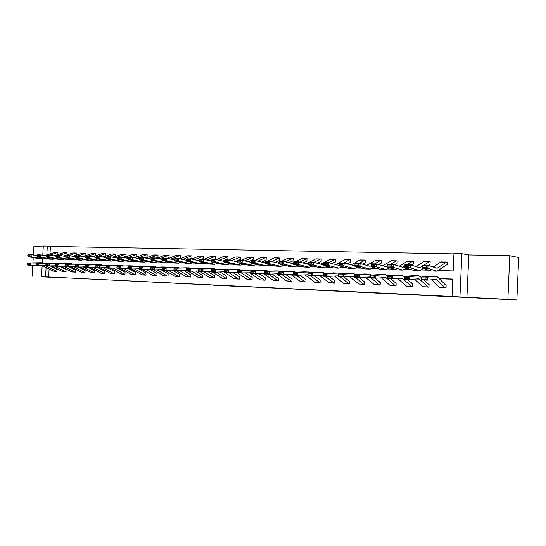 <?xml version="1.0" encoding="UTF-8"?>
<svg xmlns="http://www.w3.org/2000/svg" width="546" height="546" viewBox="0 0 546 546"><rect width="100%" height="100%" fill="white"/><g stroke="black" fill="none" stroke-linecap="round" stroke-linejoin="round"><path stroke-width="0.82" d="M250.443 287.025L240.615 286.425L250.443 287.025M50.43 277.252L41.694 276.802L50.43 277.252M504.716 299.276L489.953 298.532L504.722 299.304M212.974 285.169L225.737 285.824L212.974 285.169M49.113 269.035L48.649 277.027L41.53 276.651L42.172 265.533M516.857 299.959L507.869 299.331L509.773 255.733L518.7 257.541L516.857 299.959L41.53 276.651M509.773 255.733L468.816 254.948L466.912 297.345L507.869 299.331M466.912 297.345L452.006 296.485L452.798 279.061L439.12 278.569M48.649 277.027L452.006 296.485M238.52 286.445L249.174 286.964L238.527 286.384M236.971 286.377L217.124 285.292L236.971 286.377M43.257 246.847L33.866 246.662L33.381 255.016M33.231 257.596L32.924 262.872M32.787 265.192L32.139 276.296M452.791 279.224L439.284 278.733M439.434 287.332L446.034 287.892L446.164 285.019L445.611 284.998L446.164 285.053M422.522 286.643L428.965 287.169L429.101 284.329L428.555 284.309L429.095 284.357M397.713 278.453L406.033 285.981L411.773 286.438L406.006 286.193L412.305 286.459L412.435 283.654L411.909 283.633M395.522 285.749L389.885 285.299L396.034 285.77L396.164 282.999L395.652 282.978L396.164 283.026M374.133 284.65L380.139 285.094L380.269 282.357L379.763 282.337M364.735 281.729L364.243 281.709L364.735 281.75L364.605 284.432L358.736 284.016M349.556 281.115L349.078 281.094L349.556 281.135L349.426 283.79L343.687 283.394M328.972 282.78L334.589 283.156L334.718 280.514L334.248 280.494M314.585 282.18L320.072 282.541L320.202 279.927L319.744 279.907M300.505 281.593L305.876 281.941L306.006 279.347L305.555 279.334L306.006 279.368M292.117 278.788L291.68 278.767L292.117 278.808L291.987 281.347L286.732 281.013M273.253 280.453L278.399 280.774L278.528 278.235L278.098 278.221L278.528 278.255M260.06 279.9L265.097 280.207L265.22 277.702L264.803 277.682M247.14 279.354L252.068 279.654L252.197 277.17L251.781 277.156L252.197 277.191M234.487 278.822L239.312 279.108L239.441 276.658L239.039 276.638M222.092 278.303L226.822 278.576L226.952 276.153L226.556 276.133L226.952 276.167M214.708 275.655L214.319 275.641L214.708 275.669L214.585 278.057L209.944 277.791M202.716 275.17L202.334 275.157L202.716 275.184L202.593 277.552L198.048 277.293M190.964 274.693L190.588 274.679L190.964 274.706L190.834 277.047L186.384 276.802M174.945 276.317L179.313 276.563L179.436 274.228L179.074 274.215M163.732 275.846L168.018 276.078L168.141 273.771L167.786 273.758M152.737 275.382L156.941 275.607L157.064 273.321L156.709 273.307L157.064 273.334M146.191 272.884L145.85 272.87L146.069 275.15L141.946 274.925M131.368 274.474L135.408 274.693L135.196 272.44M125.075 272.031L124.952 274.249L120.98 274.037M110.79 273.607L114.68 273.812L114.483 271.601M100.785 273.184L104.607 273.389L104.409 271.191M94.833 270.802L94.717 272.966L90.957 272.768M85.121 270.413L84.999 272.556L81.313 272.358M75.587 270.024L75.464 272.147L71.84 271.963M62.537 271.567L66.093 271.751L65.916 269.635M57.009 269.274L56.886 271.362L53.392 271.178M453.938 253.876L50.416 246.41L49.979 253.986M446.471 264.919L447.078 264.94L447.208 262.073L446.539 262.053L437.08 268.25L428.05 265.349L427.832 268.332L437.005 271.191L446.478 264.919M440.984 261.923L440.588 262.1M426.44 267.219L426.528 266.025L422.536 265.916L422.447 267.103L426.44 267.219L427.832 268.332L422.133 268.161L422.358 265.192L428.05 265.349L430.016 264.489L430.146 261.657L429.115 261.766L423.839 265.233M424.058 261.507L423.682 261.664M411.097 265.076L413.349 264.052L413.479 261.247L412.448 261.357L407.036 264.783M407.528 261.104L399.201 266.216M394.533 264.79L397.078 263.622L397.208 260.851L396.696 260.845M391.386 260.715L382.787 265.8M378.364 264.503L381.183 263.199L381.313 260.469L380.282 260.572L374.604 263.902M375.614 260.326L366.748 265.39M362.571 264.203L365.649 262.79L365.779 260.087L364.748 260.189L358.947 263.479M347.147 263.895L350.464 262.394L350.593 259.719L350.116 259.712M335.087 261.984L335.619 262.005L335.749 259.357L335.142 259.343L328.685 262.681M320.584 261.602L321.109 261.616L321.239 259.009L320.639 258.988L313.889 262.38M302.928 262.974L306.907 261.247L307.036 258.661L299.42 262.073M288.841 262.667L293.018 260.879L293.147 258.319L285.278 261.773M275.054 262.353L279.422 260.524L279.552 257.992L271.444 261.473M261.568 262.053L266.12 260.169L266.243 257.664L265.827 257.657M252.607 259.814L253.091 259.828L253.221 257.35L252.655 257.33L244.669 260.879M238.165 260.224L240.336 259.493L240.458 257.043L240.056 257.03M225.655 259.882L227.839 259.159L227.962 256.736L227.566 256.729M215.138 258.824L215.595 258.838L215.718 256.436L215.179 256.422L206.586 259.998M201.406 259.227L203.597 258.524L203.726 256.149L203.344 256.135M189.639 258.913L191.844 258.21L191.967 255.862L191.434 255.842L182.494 259.432M178.105 258.599L180.316 257.91L180.439 255.583L179.914 255.562L170.809 259.152M166.783 258.299L169.014 257.61L169.137 255.303L168.618 255.289L159.364 258.872M155.514 258.074L157.93 257.323L158.053 255.037L157.541 255.016L148.137 258.599M144.458 257.849L147.065 257.036L147.188 254.77L146.676 254.757L137.135 258.333M133.627 257.623L136.398 256.75L136.179 254.504M125.525 256.463L125.935 256.477L126.058 254.259L125.56 254.238L117.97 256.975M112.565 257.173L115.663 256.204L115.786 254.006L107.671 256.695M105.187 255.931L105.583 255.938L105.706 253.76L105.221 253.747L97.563 256.429M92.294 256.729L95.686 255.678L95.809 253.521L87.64 256.156M82.439 256.511L85.968 255.426L85.783 253.276M72.761 256.292L76.426 255.173L76.549 253.051L68.339 255.637M63.261 256.081L67.056 254.927L66.878 252.818M57.849 254.661L57.965 252.6L57.507 252.586L49.72 255.132M42.765 255.289L43.305 246.041L47.325 246.116L46.806 255.05M50.416 246.41L47.325 246.116M438.411 270.488L453.166 270.939L453.951 253.542L461.875 253.685L459.923 296.874M468.816 254.948L461.875 253.685M42.335 262.79L42.554 258.981M46.089 267.485L45.55 276.849M55.289 258.831L55.651 258.845M64.694 259.118L65.186 259.132M74.263 259.411L74.904 259.425M84.016 259.705L84.801 259.732M93.953 260.005L94.881 260.039M104.074 260.319L105.16 260.346M114.387 260.626L115.636 260.667M124.897 260.947L126.317 260.995M135.62 261.275L137.21 261.322M146.546 261.609L148.321 261.664M157.692 261.95L159.65 262.005M169.055 262.292L171.219 262.36M180.651 262.646L183.019 262.715M192.485 263.008L195.059 263.083M204.566 263.377L207.357 263.459M216.892 263.752L219.915 263.841M229.484 264.134L232.746 264.23M242.342 264.523L245.85 264.633M255.48 264.926L259.241 265.035M268.898 265.329L272.932 265.452M282.61 265.752L286.923 265.882M296.635 266.175L301.235 266.318M310.967 266.612L315.875 266.762M325.634 267.055L330.849 267.219M340.629 267.513L346.178 267.683M355.978 267.984L361.868 268.161M371.69 268.461L377.934 268.646M387.776 268.946L394.396 269.151M404.245 269.451L411.254 269.663M421.123 269.963L428.535 270.188M247.222 286.862L235.858 286.213L247.222 286.862M230.494 286.036L234.896 286.261L230.494 286.036M447.208 262.141L446.648 262.06M422.447 267.103L422.133 268.161L430.951 270.952L436.834 271.185M446.505 262.053L440.67 262.046L433.265 267.055M426.528 266.025L428.05 265.349M422.358 265.192L422.536 265.916M439.51 287.401L445.475 287.872L439.51 287.401L431.722 279.77M421.949 277.9L421.928 279.095L425.914 279.245L425.935 278.044L421.949 277.9L421.73 276.924L427.422 277.122L427.368 280.125L421.676 279.914L421.73 276.924L430.93 276.269M425.935 278.044L427.422 277.122L436.363 276.453L437.558 277.006L445.604 284.998M445.024 287.633L436.302 279.395L427.368 280.125L425.914 279.245M421.928 279.095L421.676 279.914M430.139 261.725L429.593 261.643M422.276 266.257L419.744 267.752L410.442 264.871L410.217 267.813L419.669 270.652L423.287 268.523M408.831 266.714L408.92 265.54L405.03 265.431L404.941 266.605L408.831 266.714L410.217 267.813L404.668 267.656L413.738 270.42L419.499 270.645M404.941 266.605L404.893 264.721L410.442 264.871L408.92 265.54M429.449 261.636L423.73 261.63L416.025 266.632M404.893 264.721L405.03 265.431M413.479 261.316L412.947 261.234M404.777 266.202L402.504 267.219L393.27 264.407L393.045 267.315L402.757 270.127L406.285 268.147M391.659 266.23L391.755 265.063L387.96 264.96L387.865 266.12L391.659 266.23L393.045 267.315L387.633 267.158L396.942 269.901L402.579 270.12M387.865 266.12L387.858 264.264L393.27 264.407L391.755 265.063M412.79 261.234L407.193 261.227L412.448 261.357M387.858 264.264L387.96 264.96M428.426 287.141L422.57 286.684L414.51 279.102M404.443 277.266L404.422 278.453L408.312 278.596L408.333 277.409L404.443 277.266L404.265 276.303L409.814 276.501L409.759 279.47L404.211 279.259L404.265 276.303L413.732 275.669M424.003 280.002L428.549 284.309M408.333 277.409L409.814 276.501L419.021 275.853L421.717 277.805M428.419 287.141L418.959 278.76L409.759 279.47L408.312 278.596M404.422 278.453L404.211 279.259M387.367 276.651L387.346 277.818L391.141 277.962L391.161 276.788L387.367 276.651L387.223 275.703L392.642 275.894L392.588 278.822L387.175 278.617L387.223 275.703L396.942 275.088M412.435 283.681L407.22 279.375M391.161 276.788L392.642 275.894L402.095 275.266L404.258 276.631M411.295 286.206L402.04 278.139L392.588 278.822L391.141 277.962M387.346 277.818L387.175 278.617M397.208 260.913L396.178 260.961L390.622 264.339M387.715 266.107L385.981 266.741L376.522 263.957L376.29 266.83L386.247 269.615L389.694 267.765M374.911 265.752L375.006 264.605L371.3 264.503L371.212 265.649L374.911 265.752L376.29 266.83L371.007 266.673L380.548 269.396L386.063 269.615M371.212 265.649L371.239 263.814L376.522 263.957L375.006 264.605M396.526 260.838L391.038 260.831L396.178 260.961M371.239 263.814L371.3 264.503M381.306 260.524L380.801 260.456M371.062 265.984L369.854 266.277L360.169 263.513L359.944 266.352L370.127 269.117L373.498 267.383M358.565 265.295L358.661 264.155L355.043 264.059L354.955 265.192L358.565 265.295L359.944 266.352L354.784 266.202L364.544 268.898L369.942 269.11M354.955 265.192L355.016 263.377L360.169 263.513L358.661 264.155M380.637 260.449L375.266 260.449L380.282 260.572M355.016 263.377L355.043 264.059M365.772 260.142L365.274 260.073M354.818 265.8L344.212 263.083L343.98 265.888L354.388 268.632L357.685 267.001M342.608 264.837L342.704 263.718L339.175 263.622L339.086 264.742L342.608 264.837L343.98 265.888L338.943 265.738L348.908 268.414L354.197 268.625M339.086 264.742L339.175 262.947L344.212 263.083L342.704 263.718M365.11 260.073L359.841 260.073L351.092 264.987M339.175 262.947L339.175 263.622M395.509 285.742L389.885 285.299L381.32 277.818M370.714 276.051L370.693 277.204L374.392 277.341L374.413 276.18L370.714 276.051L370.604 275.116L375.887 275.3L375.839 278.194L370.557 277.996L370.604 275.116L380.555 274.522M390.84 278.76L395.638 282.978M374.413 276.18L375.887 275.3L385.578 274.693L387.394 275.689M387.175 278.59L385.517 277.532L375.839 278.194L374.392 277.341M395.017 285.517L387.216 278.624M370.693 277.204L370.557 277.996M374.624 284.862L365.315 277.204M354.456 275.464L354.436 276.604L358.053 276.74L358.067 275.594L354.456 275.464L354.381 274.542L359.534 274.72L359.493 277.58L354.334 277.388L354.381 274.542L364.551 273.962M380.269 282.378L374.836 278.16M358.067 275.594L359.534 274.72L369.451 274.133L371.253 275.075M370.563 277.532L369.342 276.938L359.493 277.58L358.053 276.74M374.611 284.855L379.627 285.073L371.13 278.016M354.436 276.604L354.334 277.388M358.688 283.981L364.107 284.411L358.688 283.981L349.679 276.604M338.588 274.891L338.575 276.017L342.096 276.146L342.117 275.02L338.588 274.891L338.54 273.976L343.577 274.16L343.536 276.986L338.5 276.795L338.54 273.976L348.921 273.423M359.207 277.573L364.237 281.709M342.117 275.02L343.577 274.16L353.699 273.587L355.487 274.474M354.347 276.563L343.536 276.986L342.096 276.146M363.595 284.186L355.419 277.429M338.575 276.017L338.5 276.795M350.593 259.773L349.563 259.821L343.652 263.07M338.936 265.417L328.631 262.66L328.399 265.431L339.005 268.154L342.233 266.625M327.034 264.394L327.129 263.288L323.682 263.192L323.587 264.298L327.034 264.394L328.399 265.431L323.478 265.288L333.633 267.943L338.813 268.147M323.587 264.298L323.717 262.53L328.631 262.66L327.129 263.288M349.938 259.705L344.772 259.705L335.79 264.592M323.717 262.53L323.682 263.192M348.949 283.77L343.618 283.34L334.405 276.017M323.095 274.331L323.075 275.443L326.522 275.573L326.535 274.454L323.095 274.331L323.075 273.43L327.996 273.607L327.955 276.399L323.041 276.215L323.075 273.43L333.654 272.891M343.884 276.959L349.065 281.094M326.535 274.454L327.996 273.607L338.247 273.055L340.09 273.894M338.513 275.812L327.955 276.399L326.522 275.573M348.935 283.77L340.069 276.849M323.075 275.443L323.041 276.215M335.749 259.405L335.271 259.343M323.512 264.899L313.411 262.251L313.179 264.987L323.976 267.69L327.136 266.243M332.07 263.588L335.094 261.984M311.821 263.964L311.909 262.872L308.545 262.776L308.449 263.868L311.821 263.964L313.179 264.987L308.374 264.851L318.7 267.479L323.778 267.683M335.101 259.343L330.037 259.343L323.983 262.537M323.703 262.687L320.843 264.203M308.545 262.776L308.606 262.121L313.411 262.251L311.909 262.872M308.374 264.851L308.449 263.868M329.429 282.937L319.471 275.45M307.958 273.785L307.944 274.891L311.309 275.013L311.322 273.908L307.958 273.785L307.971 272.898L318.728 272.372M334.712 280.535L328.883 276.344M307.971 272.898L323.273 272.536L325.041 273.328M311.322 273.908L312.776 273.068L312.735 275.826L307.937 275.648L307.944 274.891M323.055 275.245L312.735 275.826L311.309 275.013M329.422 282.937L334.104 283.135L325.068 276.29M321.232 259.05L320.768 258.995M308.408 264.373L298.546 261.848L298.307 264.557L309.289 267.233L312.38 265.875M317.335 263.281L320.591 261.602M296.956 263.547L297.044 262.462L293.762 262.373L293.666 263.452L296.956 263.547L298.307 264.557L293.611 264.421L304.108 267.028L309.084 267.226M320.591 258.988L315.622 258.988L309.473 262.148M308.565 262.612L306.224 263.814M293.762 262.373L293.85 261.725L298.546 261.848L297.044 262.462M293.611 264.421L293.666 263.452M315.035 282.33L304.88 274.891M293.175 273.253L293.161 274.345L296.444 274.461L296.458 273.369L293.175 273.253L293.216 272.372L304.142 271.867M320.202 279.941L314.209 275.744M293.216 272.372L308.579 272.024L310.333 272.782M296.458 273.369L297.904 272.543L297.87 275.266L293.175 275.095L293.161 274.345M307.944 274.727L297.87 275.266L296.444 274.461M315.022 282.323L319.601 282.521L310.408 275.737M307.036 258.702L306.579 258.647M293.646 263.861L284.016 261.459L283.777 264.134L294.929 266.789L297.959 265.499M282.425 263.131L282.521 262.06L279.306 261.971L279.211 263.042L282.425 263.131L283.777 264.134L279.19 263.998L289.844 266.591L294.724 266.782M306.402 258.647L301.522 258.647L295.284 261.766M293.748 262.53L291.939 263.438M279.306 261.971L279.422 261.336L284.016 261.459L282.521 262.06M279.19 263.998L279.211 263.042M300.382 281.511L305.419 281.92L300.382 281.511L290.615 274.351M278.719 272.734L278.706 273.805L281.92 273.928L281.934 272.85L278.719 272.734L278.788 271.867L289.878 271.376M299.87 275.164L305.548 279.334M278.788 271.867L294.212 271.526L295.952 272.242M281.934 272.85L283.374 272.024L283.34 274.727L278.753 274.549L278.706 273.805M293.161 274.222L283.34 274.727L281.92 273.928M304.866 281.702L296.069 275.204M293.147 258.36L292.697 258.313M279.204 263.37L269.813 261.077L269.574 263.718L280.883 266.359L283.852 265.131M268.229 262.728L268.325 261.671L265.185 261.582L265.083 262.64L268.229 262.728L269.574 263.718L265.083 263.588L275.894 266.155L280.671 266.352M292.519 258.306L287.728 258.306L281.408 261.391M279.265 262.428L277.962 263.063M265.185 261.582L265.322 260.954L269.813 261.077L268.325 261.671M265.083 263.588L265.083 262.64M291.55 281.327L286.589 280.924L276.658 273.819M264.598 272.222L264.585 273.287L267.724 273.403L267.738 272.331L264.598 272.222L264.687 271.369L275.935 270.891M285.845 274.597L291.666 278.767M264.687 271.369L280.159 271.034L281.886 271.724M267.738 272.331L269.171 271.526L269.144 274.188L264.66 274.024L264.585 273.287M278.713 273.723L269.144 274.188L267.724 273.403M291.537 281.327L282.05 274.672M279.552 258.033L279.108 257.978M265.083 262.892L255.924 260.701L255.685 263.315L267.144 265.929L270.058 264.769M254.347 262.333L254.443 261.288L251.372 261.206L251.276 262.251L254.347 262.333L255.685 263.315L251.296 263.186L262.244 265.738L266.933 265.922M278.931 257.978L274.228 257.978L267.827 261.022M265.117 262.305L264.291 262.701M251.372 261.206L251.535 260.585L255.924 260.701L254.443 261.288M251.296 263.186L251.276 262.251M273.676 280.569L263.008 273.307M250.785 271.724L250.771 272.775L253.842 272.891L253.856 271.833L250.785 271.724L250.901 270.877L262.285 270.42M272.12 274.044L278.085 278.221M250.901 270.877L266.414 270.563L268.134 271.212M253.856 271.833L255.289 271.034L255.255 273.669L250.873 273.505L250.771 272.775L237.387 273L237.264 272.277L240.267 272.386L240.281 271.342L237.278 271.232L237.264 272.277L228.392 272.659L224.194 272.502L224.051 271.792L226.993 271.894L227 270.864L224.065 270.761L224.051 271.792L215.397 272.174L211.288 272.017L211.125 271.314L213.998 271.417L214.012 270.393L211.131 270.29L211.125 271.314M264.585 273.232L255.255 273.669L253.842 272.891M277.969 280.753L268.332 274.16M266.243 257.705L265.22 257.76L257.91 261.172M251.276 262.428L242.342 260.333L242.103 262.919L253.706 265.513L256.559 264.414M240.772 261.95L240.868 260.913L237.858 260.831L237.763 261.868L240.772 261.95L242.103 262.919L237.81 262.797L248.887 265.322L253.487 265.506M265.629 257.651L261.015 257.657L254.532 260.66M251.283 262.169L250.914 262.339M237.858 260.831L238.049 260.217L242.342 260.333L240.868 260.913M237.81 262.797L237.763 261.868M259.882 279.798L264.66 280.187L259.882 279.798L249.652 272.802M237.278 271.232L237.414 270.4L248.935 269.956M265.22 277.716L258.695 273.505M237.414 270.4L252.969 270.093L254.675 270.72M240.281 271.342L241.707 270.55L241.673 273.157L240.267 272.386M264.087 279.975L254.914 273.655M253.214 257.384L252.791 257.337M237.769 261.978L229.054 259.978L228.815 262.53L240.547 265.11L243.352 264.059M248.369 261.746L252.621 259.814M227.491 261.575L227.586 260.551L224.645 260.469L224.549 261.493L227.491 261.575L228.815 262.53L224.618 262.408L235.817 264.919L240.336 265.103M252.607 257.337L248.075 257.343L241.523 260.312M224.645 260.469L224.856 259.862L229.054 259.978L227.586 260.551M224.618 262.408L224.549 261.493M251.658 279.634L246.949 279.252L237.626 273.007M237.36 272.829L236.575 272.304M224.065 270.761L224.222 269.936L235.872 269.499M245.55 272.986L251.774 277.156M224.222 269.936L239.81 269.635L241.503 270.236M227 270.864L228.419 270.086L228.392 272.659L226.993 271.894M251.645 279.634L241.762 273.157M240.458 257.077L231.702 260.585M224.549 261.541L216.052 259.623L215.813 262.155L227.095 264.646L230.419 263.711M235.449 261.445L238.029 260.278M214.496 261.206L214.592 260.196L211.712 260.114L211.616 261.125L214.496 261.206L215.813 262.155L211.705 262.032L223.021 264.523L227.457 264.701M239.858 257.023L235.408 257.03L228.781 259.971M211.712 260.114L211.95 259.514L216.052 259.623L214.592 260.196M211.705 262.032L211.616 261.125L203.33 259.282L203.092 261.787L214.482 264.257L217.758 263.37M234.282 278.713L238.902 279.095L234.282 278.713L224.856 272.529M211.131 270.29L211.316 269.478L223.075 269.055M239.441 276.672L232.685 272.474M211.316 269.478L226.924 269.192L228.61 269.765M214.012 270.393L215.417 269.622L215.397 272.174L213.998 271.417M238.309 278.883L228.856 272.638M227.962 256.77L219.014 260.292M222.802 261.145L224.699 260.305M201.774 260.845L201.877 259.841L199.058 259.766L198.962 260.763L201.774 260.845L203.092 261.787L199.072 261.664L210.49 264.134L214.844 264.312M227.368 256.722L222.993 256.729L216.23 259.664M199.058 259.766L199.31 259.173L203.33 259.282L201.877 259.841M199.072 261.664L198.962 260.763M222.481 278.392L212.353 272.058M198.478 269.833L198.471 270.843L201.283 270.946L201.297 269.936L198.478 269.833L198.676 269.028L210.551 268.625M220.093 271.976L226.542 276.133M198.676 269.028L214.312 268.755L215.984 269.301M201.297 269.936L202.696 269.171L202.675 271.696L198.655 271.546L198.471 270.843M211.131 271.355L202.675 271.696L201.283 270.946M222.468 278.392L226.413 278.562L216.223 272.14M215.718 256.47L215.322 256.429M198.969 260.701L190.882 258.947L190.636 261.425L202.129 263.875L205.364 263.029M210.408 260.845L211.698 260.292M213.404 259.555L215.144 258.824M189.325 260.49L189.428 259.5L186.671 259.425L186.568 260.415L189.325 260.49L190.636 261.425L186.698 261.309L198.225 263.759L202.498 263.93M215.131 256.422L210.831 256.429L203.863 259.398M186.671 259.425L186.944 258.838L190.882 258.947L189.428 259.5M186.698 261.309L186.568 260.415M214.196 278.044L209.712 277.675L200.102 271.601M186.09 269.39L186.084 270.386L188.841 270.488L188.848 269.485L186.09 269.39L186.309 268.591L198.287 268.195M207.753 271.492L214.312 275.641M186.309 268.591L201.965 268.325L203.624 268.85M188.848 269.485L190.247 268.734L190.22 271.232L186.288 271.082L186.084 270.386M198.485 270.912L190.22 271.232L188.841 270.488M214.182 278.044L203.849 271.649M203.726 256.176L194.417 259.712M186.582 260.305L178.685 258.613L178.44 261.063L190.028 263.506L193.223 262.694M198.273 260.551L199.01 260.244M177.136 260.149L177.238 259.166L174.536 259.091L174.44 260.067L177.136 260.149L178.44 261.063L174.584 260.954L186.206 263.384L190.404 263.554M203.139 256.129L198.915 256.142L191.742 259.132M174.536 259.091L174.829 258.511L178.685 258.613L177.238 259.166M174.584 260.954L174.44 260.067M202.211 277.532L197.802 277.17L188.104 271.15M173.962 268.953L173.949 269.936L176.651 270.038L176.658 269.048L173.962 268.953L174.194 268.161L186.268 267.779M195.666 271.021L202.327 275.157M174.194 268.161L189.865 267.902L191.516 268.414M176.658 269.048L178.051 268.298L178.03 270.775L174.174 270.625L173.949 269.936M186.104 270.468L178.03 270.775L176.651 270.038M202.197 277.532L191.728 271.171M191.967 255.89L191.585 255.849M174.454 259.916L166.742 258.292L166.496 260.722L178.173 263.138L181.327 262.367M165.199 259.807L165.302 258.838L162.653 258.763L162.558 259.732L165.199 259.807L166.496 260.722L162.722 260.606L174.427 263.022L178.549 263.186M191.387 255.842L187.237 255.856L179.873 258.872M162.653 258.763L162.967 258.19L166.742 258.292L165.302 258.838M162.722 260.606L162.558 259.732M186.125 276.672L190.452 277.034L186.125 276.672L176.344 270.707M162.08 268.523L162.073 269.499L164.715 269.594L164.721 268.618L162.08 268.523L162.333 267.745L174.502 267.369M183.825 270.557L190.574 274.679M162.333 267.745L178.016 267.492L179.654 267.984M164.721 268.618L166.107 267.874L166.093 270.325L162.312 270.181L162.073 269.499M173.983 270.038L166.093 270.325L164.715 269.594M189.837 276.829L179.852 270.707M180.439 255.61L180.064 255.569M162.578 259.541L155.044 257.978L154.798 260.381L166.564 262.776L169.676 262.039M153.508 259.48L153.603 258.517L151.017 258.442L150.921 259.405L153.508 259.48L154.798 260.381L151.099 260.271L162.885 262.667L166.939 262.831M179.866 255.562L175.785 255.576L168.243 258.606M151.017 258.442L151.344 257.876L155.044 257.978L153.603 258.517M151.099 260.271L150.921 259.405M174.679 276.187L178.938 276.542L174.679 276.187L164.824 270.277M150.443 268.1L150.437 269.069L153.023 269.164L153.03 268.195L150.443 268.1L150.716 267.335L162.961 266.974M179.436 274.242L172.215 270.106M168.025 267.56L166.4 267.09L154.416 267.465L154.395 269.888L150.696 269.744L150.437 269.069M162.114 269.615L154.395 269.888L153.023 269.164M178.317 276.344L168.216 270.25M150.716 267.335L154.416 267.465L153.03 268.195M169.137 255.33L168.769 255.296M150.942 259.173L143.578 257.671L143.339 260.046L155.18 262.428L158.251 261.725M142.056 259.152L142.151 258.203L139.612 258.128L139.517 259.077L142.056 259.152L143.339 260.046L139.715 259.937L151.576 262.312L155.555 262.476M168.571 255.289L164.558 255.303L156.839 258.354M139.612 258.128L139.953 257.569L143.578 257.671L142.151 258.203M139.715 259.937L139.517 259.077M163.452 275.716L167.649 276.064L163.452 275.716L153.528 269.854M139.039 267.69L139.032 268.646L141.571 268.741L141.578 267.786L139.039 267.69L139.326 266.933L151.651 266.578M168.141 273.785L160.838 269.663M139.326 266.933L155.023 266.694L156.634 267.151M141.578 267.786L142.95 267.055L142.936 269.458L139.312 269.321L139.032 268.646M150.484 269.198L142.936 269.458L141.571 268.741M167.028 275.866L156.811 269.799M158.053 255.064L157.692 255.023M139.544 258.818L132.35 257.364L132.105 259.719L144.021 262.08L147.051 261.411M130.828 258.831L130.924 257.889L128.433 257.821L128.337 258.763L130.828 258.831L132.105 259.719L128.549 259.616L140.486 261.971L144.403 262.135M157.494 255.023L153.549 255.03L145.666 258.094M128.433 257.821L128.795 257.268L132.35 257.364L130.924 257.889M128.549 259.616L128.337 258.763M156.586 275.594L152.443 275.245L142.458 269.437M127.866 267.287L127.86 268.236L130.351 268.325L130.357 267.376L127.866 267.287L128.167 266.537L140.568 266.195M149.686 269.226L156.695 273.307M128.167 266.537L143.864 266.311L145.468 266.748M130.357 267.376L131.722 266.66L131.702 269.035L128.153 268.898L127.86 268.236M139.094 268.796L131.702 269.035L130.351 268.325M156.572 275.594L145.632 269.362M147.181 254.798L146.826 254.764M128.371 258.47L121.342 257.07L121.096 259.398L133.074 261.746L136.07 261.097M119.82 258.524L119.922 257.589L117.479 257.521L117.383 258.449L119.82 258.524L121.096 259.398L117.608 259.295L129.614 261.636L133.463 261.793M146.628 254.757L142.745 254.77L134.705 257.842M117.479 257.521L117.854 256.975L121.342 257.07L119.922 257.589M117.608 259.295L117.383 258.449M142.288 274.986L131.6 269.028M116.912 266.892L116.905 267.833L119.349 267.922L119.356 266.98L116.912 266.892L117.233 266.148L129.695 265.82M139.653 269.335L145.837 272.87M138.745 268.803L139.21 269.076M117.233 266.148L132.924 265.929L134.514 266.352M119.356 266.98L120.714 266.271L120.7 268.618L117.213 268.489L116.905 267.833M127.928 268.393L120.7 268.618L119.349 267.922M142.274 274.986L145.714 275.136L134.671 268.939M136.52 254.538L126.338 258.06M117.417 258.128L110.545 256.777L110.299 259.084L122.345 261.411L125.307 260.797M109.036 258.217L109.132 257.289L106.743 257.227L106.641 258.149L109.036 258.217L110.299 259.084L106.886 258.981L118.953 261.309L122.734 261.459M135.968 254.497L132.146 254.511L123.962 257.589M106.743 257.227L107.132 256.681L110.545 256.777L109.132 257.289M106.886 258.981L106.641 258.149M131.054 274.345L135.06 274.679L131.054 274.345L120.919 268.612M106.177 266.503L106.17 267.438L108.558 267.526L108.565 266.591L106.177 266.503L106.504 265.765L119.035 265.445M135.531 272.461L128.965 268.932M106.504 265.765L122.195 265.554L123.771 265.963M108.565 266.591L109.923 265.888L109.91 268.216L106.49 268.086L106.17 267.438M116.987 268.004L109.91 268.216L108.558 267.526M134.425 274.488L123.922 268.516M126.058 254.279L125.71 254.245M117.813 257.036L115.759 257.801M106.682 257.794L99.959 256.49L99.72 258.777L111.821 261.084L114.742 260.497M122.993 257.398L125.6 256.47M98.457 257.917L98.553 257.002L96.212 256.934L96.11 257.849L98.457 257.917L99.72 258.777L96.369 258.674L108.49 260.981L112.21 261.138M125.512 254.245L121.751 254.252L113.418 257.343M96.212 256.934L96.615 256.402L99.959 256.49L98.553 257.002M96.369 258.674L96.11 257.849M121.308 274.099L110.435 268.202M95.646 266.127L95.639 267.049L97.987 267.13L97.993 266.209L95.646 266.127L95.987 265.397L108.579 265.083M118.475 268.536L124.727 272.017M95.987 265.397L111.671 265.192L113.24 265.588M97.993 266.209L99.338 265.513L99.324 267.82L95.98 267.69L95.639 267.049M106.258 267.615L99.324 267.82L97.987 267.13M124.618 274.235L113.377 268.113M106.927 256.975L105.371 257.541M96.151 257.473L89.585 256.21L89.339 258.47L101.495 260.763L104.382 260.203M88.083 257.623L88.179 256.716L85.879 256.654L85.783 257.555L88.083 257.623L89.339 258.47L86.05 258.374L98.225 260.667L101.884 260.817M115.247 253.992L111.541 254.006L103.078 257.098M85.879 256.654L86.295 256.122L89.585 256.21L88.179 256.716M86.05 258.374L85.783 257.555M110.456 273.471L114.346 273.799L110.456 273.471L100.143 267.793M85.319 265.752L85.312 266.666L87.613 266.748L87.619 265.834L85.319 265.752L85.674 265.028L98.314 264.728M114.803 271.621L108.183 268.147M85.674 265.028L101.344 264.837L102.901 265.22M87.619 265.834L88.957 265.144L88.95 267.431L85.667 267.308L85.312 266.666M95.741 267.233L88.95 267.431L87.613 266.748M113.704 273.607L103.037 267.711M96.233 256.907L95.188 257.282M85.824 257.152L79.402 255.938L79.156 258.176L91.359 260.456L94.219 259.91M102.334 256.954L105.262 255.931M77.907 257.33L78.003 256.436L75.751 256.374L75.648 257.268L77.907 257.33L79.156 258.176L75.935 258.081L88.159 260.353L91.755 260.503M105.173 253.747L101.529 253.76L92.936 256.852M75.751 256.374L76.181 255.849L79.402 255.938L78.003 256.436M75.935 258.081L75.648 257.268M101.099 273.239L90.049 267.397M75.191 265.39L75.184 266.291L77.443 266.373L77.443 265.472L75.191 265.39L75.56 264.673L88.247 264.38M104.73 271.212L98.082 267.772M75.56 264.673L91.216 264.482L92.759 264.851M77.443 265.472L78.781 264.79L78.767 267.049L75.546 266.926L75.184 266.291M85.422 266.864L78.767 267.049L77.443 266.373M101.085 273.239L104.272 273.375L92.881 267.315M85.865 256.791L85.19 257.03M75.696 256.845L69.41 255.665L69.165 257.883L81.422 260.149L84.241 259.623M67.922 257.05L68.025 256.163L65.807 256.101L65.711 256.989L67.922 257.05L69.165 257.883L66.005 257.794L78.269 260.046L81.811 260.196M95.277 253.508L91.687 253.521L82.978 256.613M65.807 256.101L66.25 255.583L69.41 255.665L68.025 256.163M66.005 257.794L65.711 256.989M91.271 272.823L80.139 267.008M65.254 265.028L65.247 265.922L67.458 266.004L67.465 265.11L65.254 265.028L65.629 264.319L78.365 264.039M88.172 267.397L94.513 270.789M65.629 264.319L81.272 264.134L82.808 264.496M67.465 265.11L68.789 264.435L68.782 266.673L65.622 266.55L65.247 265.922M75.307 266.496L68.782 266.673L67.458 266.004M91.257 272.823L94.39 272.952L82.924 266.933M86.091 253.303L77.901 255.897M75.717 256.661L75.375 256.784M65.759 256.545L59.61 255.398L59.364 257.596L71.656 259.841L74.447 259.343M58.129 256.77L58.224 255.89L56.054 255.835L55.958 256.709L58.129 256.77L59.364 257.596L56.258 257.507L68.571 259.746L72.052 259.889M85.565 253.269L82.03 253.283L73.205 256.374M56.054 255.835L56.504 255.316L59.61 255.398L58.224 255.89M56.258 257.507L55.958 256.709M81.62 272.413L70.414 266.625M55.501 264.68L55.494 265.561L57.664 265.643L57.671 264.755L55.501 264.68L55.89 263.977L68.659 263.698M78.44 267.035L84.801 270.4M55.89 263.977L73.034 264.148M57.671 264.755L58.988 264.087L58.982 266.305L55.883 266.189L55.494 265.561M65.377 266.141L58.982 266.305L57.664 265.643M84.691 272.543L73.144 266.557M56.006 256.245L49.986 255.139L49.741 257.316L62.073 259.548L64.831 259.07M48.512 256.497L48.614 255.63L46.478 255.569L46.383 256.436L48.512 256.497L49.741 257.316L46.697 257.227L59.043 259.452L62.469 259.596M76.031 253.037L72.55 253.051L63.609 256.142M46.478 255.569L46.942 255.057L49.986 255.139L48.614 255.63M46.697 257.227L46.383 256.436M71.478 271.819L75.15 272.133L71.478 271.819L60.865 266.257M45.925 264.332L45.925 265.213L48.055 265.288L48.055 264.407L45.925 264.332L46.328 263.636L59.139 263.37M68.871 266.666L75.266 270.011M46.328 263.636L63.438 263.807M48.055 264.407L49.372 263.745L49.365 265.943L46.321 265.827L45.925 265.213M55.631 265.786L49.365 265.943L48.055 265.288M74.495 271.949L63.548 266.189M67.172 252.846L58.948 255.385M46.437 255.958L40.541 254.886L40.302 257.043L52.669 259.254L55.392 258.797M39.073 256.231L39.175 255.371L37.08 255.31L36.985 256.17L39.073 256.231L40.302 257.043L37.312 256.954L49.686 259.166L53.064 259.302M66.66 252.812L63.227 252.825L54.184 255.91M37.08 255.31L37.551 254.805L40.541 254.886L39.175 255.371M37.312 256.954L36.985 256.17M62.162 271.423L65.786 271.737L62.162 271.423L51.488 265.888M36.527 263.991L36.527 264.865L38.616 264.94L38.623 264.066L36.527 263.991L36.937 263.308L49.788 263.042M66.216 269.656L59.432 266.291M36.937 263.308L54.02 263.465M38.623 264.066L39.933 263.411L39.919 265.588L36.93 265.479L36.527 264.865M46.069 265.438L39.919 265.588L38.616 264.94M65.131 271.553L54.122 265.827M37.039 255.671L31.272 254.634L31.026 256.77L43.427 258.968L46.123 258.531M53.931 255.862L57.555 254.675M29.812 255.972L29.907 255.112L27.853 255.057L27.757 255.91L29.812 255.972L31.026 256.77L28.092 256.688L40.5 258.879L43.823 259.016M57.453 252.586L54.074 252.6L44.936 255.685M27.853 255.057L28.337 254.559L31.272 254.634L29.907 255.112M28.092 256.688L27.757 255.91M56.6 271.348L53.017 271.041L42.274 265.533M27.3 263.663L27.3 264.523L29.354 264.598L29.361 263.732L27.3 263.663L27.723 262.981L40.602 262.728M50.171 265.922L56.702 269.26M27.723 262.981L44.772 263.138M29.361 263.732L30.658 263.083L30.651 265.24L27.716 265.131L27.3 264.523M36.684 265.097L30.651 265.24L29.354 264.598M56.586 271.348L44.868 265.472M437.626 268.052L436.179 268.011M436.554 271.123L430.951 270.952M446.184 262.182L440.67 262.046M433.51 279.627L437.093 279.757M430.705 276.262L436.309 276.46M420.311 267.554L418.816 267.513M419.212 270.591L413.738 270.42M429.115 261.766L423.73 261.63M403.412 267.069L401.87 267.028M402.279 270.065L396.942 269.901M416.079 278.979L419.772 279.115M413.493 275.669L418.966 275.86M422.57 286.684L427.955 286.909M399.078 278.351L402.873 278.494M396.696 275.082L402.04 275.273M386.909 266.598L385.339 266.55M385.763 269.553L380.548 269.396M370.802 266.134L369.192 266.086M369.628 269.055L364.544 268.898M354.825 265.677L353.426 265.636M353.876 268.571L348.908 268.414M364.748 260.189L359.841 260.073M382.493 277.737L386.377 277.88M380.303 274.515L385.517 274.699M366.291 277.136L370.27 277.286M364.298 273.962L369.389 274.14M374.106 284.63L379.122 284.841M350.477 276.549L354.347 276.692M348.662 273.416L353.637 273.594M338.991 265.22L338.029 265.192M338.486 268.093L333.633 267.943M349.563 259.821L344.772 259.705M335.032 275.983L338.513 276.112M333.388 272.891L338.247 273.055M343.618 283.34L348.409 283.545M323.525 264.776L322.979 264.762M323.45 267.629L318.7 267.479M334.718 259.459L330.037 259.343M319.942 275.423L323.048 275.539M318.461 272.372L323.212 272.536M328.883 282.719L333.572 282.917M308.749 267.171L304.108 267.028M320.209 259.104L315.622 258.988M305.194 274.877L307.944 274.979M303.869 271.867L308.51 272.024M314.476 282.105L319.062 282.302M294.383 266.728L289.844 266.591M306.013 258.756L301.522 258.647M290.772 274.345L293.161 274.433M289.605 271.369L294.144 271.526M280.33 266.298L275.894 266.155M292.117 258.415L287.728 258.306M276.672 273.819L278.713 273.894M275.648 270.884L280.091 271.041M286.589 280.924L290.977 281.115M266.584 265.868L262.244 265.738M278.528 258.087L274.228 257.978M273.662 280.569L277.955 280.753M263.022 273.314L264.592 273.375M262.005 270.413L266.346 270.563M273.096 280.357L277.388 280.535M253.139 265.452L248.887 265.322M265.22 257.76L261.015 257.657M249.686 272.823L250.785 272.863M248.648 269.949L252.894 270.093M239.974 265.049L235.817 264.919M252.197 257.439L248.075 257.343M236.63 272.338L237.278 272.365M235.579 269.492L239.735 269.642M246.949 279.252L251.064 279.422M227.095 264.646L223.021 264.523M239.441 257.132L235.408 257.03M222.782 269.048L226.856 269.192M214.482 264.257L210.49 264.134M226.945 256.825L222.993 256.729M210.258 268.618L214.244 268.755M221.867 278.187L225.819 278.351M202.129 263.875L198.225 263.759M214.708 256.524L210.831 256.429M197.986 268.188L201.89 268.325M209.712 277.675L213.582 277.839M190.028 263.506L186.206 263.384M202.709 256.231L198.915 256.142M185.968 267.772L189.796 267.909M197.802 277.17L201.59 277.327M178.173 263.138L174.427 263.022M190.957 255.944L187.237 255.856M174.194 267.363L177.941 267.492M166.564 262.776L162.885 262.667M179.429 255.665L175.785 255.576M162.653 266.967L166.325 267.09M155.18 262.428L151.576 262.312M168.134 255.385L164.558 255.303M151.344 266.571L154.948 266.701M144.021 262.08L140.486 261.971M157.05 255.119L153.549 255.03M140.254 266.189L143.789 266.311M152.443 275.245L155.951 275.396M133.074 261.746L129.614 261.636M146.185 254.852L142.745 254.77M129.382 265.813L132.849 265.929M141.646 274.788L145.086 274.938M122.345 261.411L118.953 261.309M135.524 254.593L132.146 254.511M118.721 265.438L122.113 265.561M111.821 261.084L108.49 260.981M125.061 254.334L121.751 254.252M121.294 274.099L124.604 274.235M108.258 265.076L111.589 265.192M120.659 273.901L123.969 274.044M101.495 260.763L98.225 260.667M114.796 254.088L111.541 254.006M98 264.721L101.269 264.837M91.359 260.456L88.159 260.353M104.716 253.835L101.529 253.76M87.926 264.373L91.134 264.482M100.444 273.048L103.631 273.184M81.422 260.149L78.269 260.046M94.82 253.597L91.687 253.521M78.044 264.032L81.19 264.141M90.609 272.631L93.741 272.761M71.656 259.841L68.571 259.746M85.108 253.358L82.03 253.283M81.607 272.406L84.678 272.543M68.346 263.691L71.43 263.8M80.958 272.222L84.036 272.352M62.073 259.548L59.043 259.452M75.566 253.126L72.55 253.051M58.818 263.363L61.848 263.465M52.669 259.254L49.686 259.166M66.196 252.9L63.227 252.825M49.461 263.035L52.443 263.138M43.427 258.968L40.5 258.879M56.996 252.675L54.074 252.6M40.281 262.722L43.202 262.824M53.017 271.041L55.931 271.164M446.539 262.053L441.032 261.916M430.76 276.262L436.363 276.453M429.484 261.636L424.106 261.507M412.831 261.227L407.575 261.104M413.554 275.662L419.021 275.853M396.758 275.082L402.095 275.266M396.567 260.838L391.434 260.708M380.678 260.449L375.662 260.326M365.151 260.073L360.251 259.951M380.364 274.515L385.578 274.693M364.359 273.955L369.451 274.133M348.723 273.416L353.699 273.587M349.979 259.698L345.188 259.582M333.456 272.884L338.308 273.055M335.142 259.343L330.46 259.227M318.53 272.365L323.273 272.536M320.639 258.988L316.052 258.872M303.938 271.86L308.579 272.024M306.442 258.64L301.965 258.531M289.673 271.369L294.212 271.526M292.56 258.306L288.172 258.197M275.723 270.884L280.159 271.034M278.972 257.971L274.679 257.869M262.073 270.406L266.414 270.563M265.677 257.651L261.473 257.548M248.717 269.949L252.969 270.093M252.655 257.33L248.539 257.234M235.647 269.492L239.81 269.635M239.906 257.023L235.872 256.927M222.857 269.048L226.924 269.192M227.416 256.716L223.464 256.62M210.326 268.612L214.312 268.755M215.179 256.422L211.309 256.327M198.061 268.188L201.965 268.325M203.187 256.129L199.392 256.04M186.043 267.772L189.865 267.902M191.434 255.842L187.722 255.753M174.27 267.363L178.016 267.492M179.914 255.562L176.269 255.473M162.728 266.967L166.4 267.09M168.618 255.289L165.049 255.2M151.419 266.571L155.023 266.694M157.541 255.016L154.04 254.934M140.336 266.189L143.864 266.311M146.676 254.757L143.243 254.668M129.463 265.806L132.924 265.929M136.022 254.497L132.644 254.416M118.796 265.438L122.195 265.554M125.56 254.238L122.249 254.163M108.34 265.076L111.671 265.192M115.295 253.992L112.046 253.91M98.075 264.721L101.344 264.837M105.221 253.747L102.027 253.665M88.008 264.373L91.216 264.482M95.332 253.508L92.199 253.426M78.126 264.025L81.272 264.134M85.62 253.269L82.542 253.194M68.421 263.691L71.512 263.8M76.078 253.037L73.055 252.962M58.893 263.363L61.93 263.465M66.708 252.812L63.739 252.737M49.543 263.035L52.525 263.138M57.507 252.586L54.593 252.511M40.356 262.722L43.284 262.817"/></g></svg>
